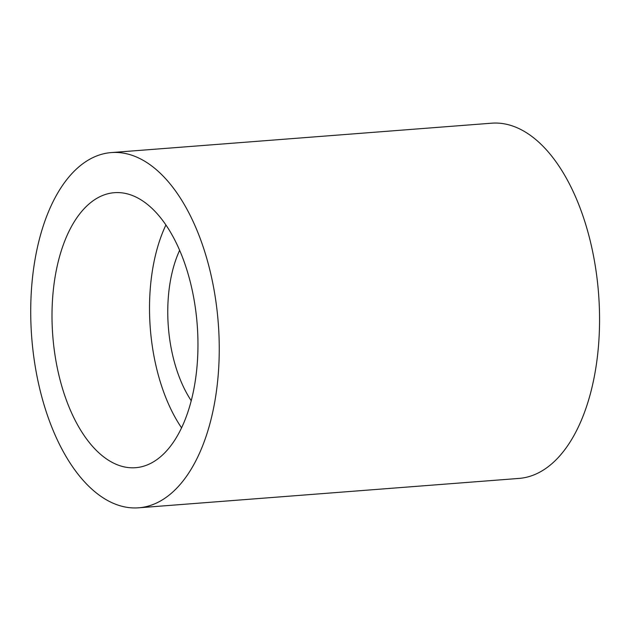 <?xml version="1.0" encoding="UTF-8"?>
<svg xmlns="http://www.w3.org/2000/svg" width="631" height="631" viewBox="0 0 631 631"><rect width="100%" height="100%" fill="white"/><g stroke="black" fill="none" stroke-linecap="round" stroke-linejoin="round"><path stroke-width="0.95" d="M191.248 400.724A103.437 54.321 85.6 0 1 179.63 250.326M111.261 152.584L491.573 123.195A178.139 93.546 85.6 0 1 598.567 293.604A178.139 93.546 85.6 0 1 519.021 478.416L138.71 507.805A178.139 93.546 85.6 0 1 33.333 353.399A178.139 93.546 85.6 0 1 94.721 156.772A178.139 93.546 85.6 0 1 111.261 152.584A178.139 93.546 85.6 0 1 218.255 322.985A178.139 93.546 85.6 0 1 138.71 507.805M181.578 427.85A137.913 72.423 85.6 0 1 165.906 224.999M101.552 195.933A137.913 72.423 85.6 0 1 114.361 192.692A137.913 72.423 85.6 0 1 197.195 324.61A137.913 72.423 85.6 0 1 135.61 467.697A137.913 72.423 85.6 0 1 54.029 348.162A137.913 72.423 85.6 0 1 101.552 195.933"/></g></svg>
